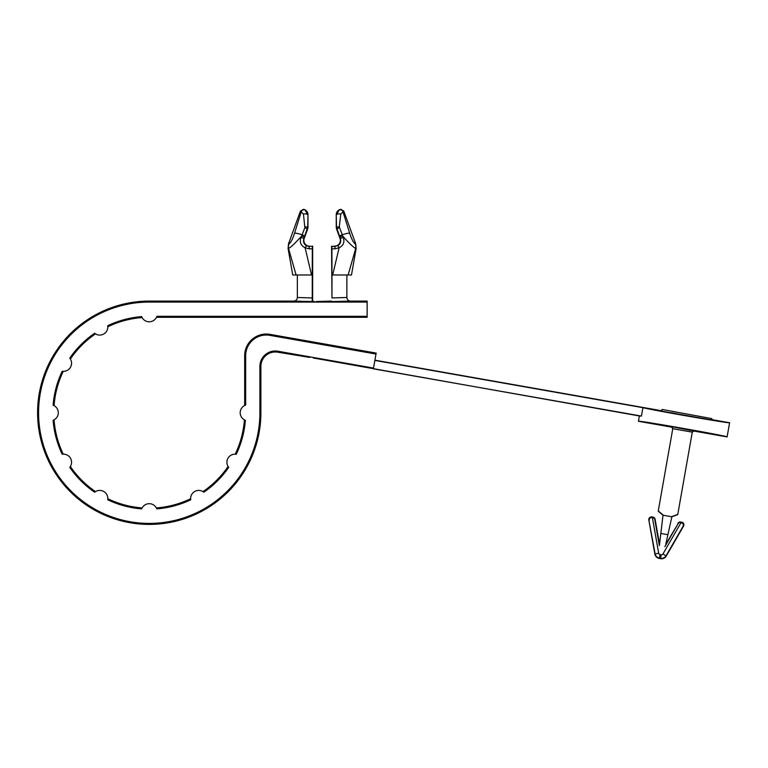 <?xml version="1.0" encoding="UTF-8"?>
<svg xmlns="http://www.w3.org/2000/svg" width="768" height="768" viewBox="0 0 768 768"><rect width="100%" height="100%" fill="white"/><g stroke="black" fill="none" stroke-linecap="round" stroke-linejoin="round"><path stroke-width="1.15" d="M711.658 419.568L729.6 422.726L727.094 436.915C729.418 436.301 636.461 419.904 638.429 421.277L671.232 427.066A1.805 1.805 -80 0 1 672.691 429.149M374.909 360.182L661.853 410.784M277.968 351.235A15.389 15.389 0 0 0 259.901 366.394L260.89 366.394A14.41 14.41 0 0 1 277.795 352.205L277.968 351.235L373.517 368.083L376.157 353.088L270.038 334.378A21.61 21.61 0 0 0 244.675 355.661L244.675 405.485M373.517 368.083L373.382 368.822L641.443 416.083L639.36 415.958L638.429 421.277M259.901 366.394L259.901 412.742A110.669 110.669 0 0 1 149.232 523.411A110.669 110.669 0 0 1 38.573 412.742A110.669 110.669 0 0 1 149.232 302.074L367.133 302.074L367.133 316.32L156.902 316.32A8.102 8.102 0 0 1 141.677 316.618L142.118 317.568A95.443 95.443 0 0 0 107.818 326.755L107.722 325.718A8.102 8.102 0 0 1 94.627 333.274L95.482 333.878A95.443 95.443 0 0 0 70.368 358.992L69.763 358.138A8.102 8.102 0 0 1 62.208 371.232L63.254 371.328A95.443 95.443 0 0 0 54.058 405.629L53.107 405.187A8.102 8.102 0 0 1 53.107 420.307L54.058 419.866A95.443 95.443 0 0 0 63.254 454.166L62.208 454.262A8.102 8.102 0 0 1 69.763 467.357L70.368 466.502A95.443 95.443 0 0 0 95.482 491.606L94.627 492.211A8.102 8.102 0 0 1 107.722 499.776L107.818 498.73A95.443 95.443 0 0 0 142.118 507.926L141.677 508.877A8.102 8.102 0 0 1 156.797 508.877L156.355 507.926A95.443 95.443 0 0 0 190.656 498.73L190.752 499.776A8.102 8.102 0 0 1 203.846 492.211L202.992 491.606A95.443 95.443 0 0 0 228.106 466.502L228.701 467.357A8.102 8.102 0 0 1 236.266 454.262L235.219 454.166A95.443 95.443 0 0 0 244.416 419.866L245.366 420.307A8.102 8.102 0 0 1 245.664 405.082L245.664 355.661A20.63 20.63 0 0 1 269.875 335.347L375.994 354.058M260.89 366.394L260.89 412.742L259.901 412.742M314.448 301.507L312.643 301.45L312.662 246.173L309.206 246.47L306.413 245.741C303.85 244.051 302.986 241.709 303.83 238.714L307.728 227.117L307.978 214.656A5.405 5.405 135 0 0 303.398 209.318L300.442 211.066L301.325 211.555L294.586 233.088C292.627 239.203 290.736 242.813 288.922 243.917A9.005 8.88 86.6 0 0 288.547 248.525L296.093 274.982L312.259 274.982L312.259 297.946L297.35 297.494C297.139 299.683 295.939 300.883 293.75 301.094L149.232 301.094A111.648 111.648 0 0 0 37.584 412.742A111.648 111.648 0 0 0 149.232 524.4A111.648 111.648 0 0 0 260.89 412.742M367.133 302.074L367.133 301.094L350.477 301.094C348.288 300.883 347.088 299.683 346.877 297.494L331.968 297.946L331.968 274.973L348.134 274.982L355.68 248.525A9.005 8.88 -86.6 0 0 355.306 243.917L355.306 243.917C353.501 242.822 351.61 239.213 349.642 233.088L342.902 211.555L343.786 211.066L340.838 209.318A5.405 5.405 45 0 0 336.25 214.656L336.499 227.117L340.397 238.714C341.242 241.709 340.378 244.051 337.814 245.741L331.862 246.47L331.91 248.842L335.021 248.842L335.021 246.47L331.862 246.47M331.968 297.946L331.565 246.173M297.35 297.494L297.35 274.982L311.549 274.982L305.107 247.776L309.206 248.842L309.206 246.47L312.662 246.173M367.133 316.32L367.133 317.299L156.499 317.299M331.565 301.094L316.234 301.517M277.795 352.205L309.706 357.418M313.277 357.984L639.36 415.958M729.6 422.726C731.76 423.984 655.238 410.707 642.931 407.683L641.443 416.083M692.208 432.595A1.805 1.805 -80 0 1 694.291 431.126L727.094 436.915M296.093 274.982L292.752 274.982L288.086 248.525L288.49 243.907M355.738 243.907L356.141 248.544L351.475 274.982L348.134 274.982M346.877 297.494L346.877 274.982L331.939 274.982M335.021 248.842L339.12 247.776C343.45 245.549 344.832 242.131 343.277 237.523L339.264 226.771L336.25 227.155A5.405 5.405 170 0 0 336.576 229.008L340.013 238.435A5.77 5.76 -145 0 1 334.598 246.173M309.629 246.173A5.77 5.76 -35 0 1 304.214 238.435L300.95 237.523C299.386 242.112 300.778 245.53 305.107 247.776L306.413 245.741M288.49 243.917L300.442 211.066L303.456 214.07L304.858 227.702L307.651 229.008L304.214 238.435M304.858 227.702L302.131 234.758A9.005 1.046 17.7 0 0 294.586 233.088C292.627 239.203 290.736 242.813 288.922 243.917L288.922 243.917M339.264 226.771L340.771 214.07L343.786 211.066L355.738 243.917M336.25 227.155L336.25 214.656M307.651 229.008A5.405 5.405 10 0 0 307.978 227.155L304.963 226.771M307.978 214.656L307.978 227.155M309.206 248.842L312.317 248.842L312.259 274.963M331.968 274.963L331.91 248.842M293.75 301.094L312.202 301.555L312.259 297.946M312.317 248.842L312.365 246.47M228.701 467.357A96.422 96.422 0 0 1 203.846 492.211M190.752 499.776A96.422 96.422 0 0 1 156.797 508.877M141.677 508.877A96.422 96.422 0 0 1 107.722 499.776M94.627 492.211A96.422 96.422 0 0 1 69.763 467.357M62.208 454.262A96.422 96.422 0 0 1 53.107 420.307M53.107 405.187A96.422 96.422 0 0 1 62.208 371.232M69.763 358.138A96.422 96.422 0 0 1 94.627 333.274M107.722 325.718A96.422 96.422 0 0 1 141.677 316.618M245.366 420.307A96.422 96.422 0 0 1 236.266 454.262M315.427 316.867L311.827 316.934M332.4 316.934L328.8 316.867M310.522 341.914L314.083 342.605M345.312 363.696L341.674 362.986M337.814 245.741L339.12 247.776L332.678 274.982M374.87 360.422L642.931 407.683M662.026 409.834L661.786 411.158L711.59 419.942L711.821 418.618L662.093 409.45L711.821 418.618M288.547 248.525L288.547 248.525C290.995 247.142 295.373 242.957 301.68 235.958L300.95 237.523M339.84 237.178L342.547 235.958C348.835 242.938 353.213 247.123 355.68 248.525L355.68 248.525M304.8 236.054L302.131 234.758L301.68 235.958L304.387 237.178M339.427 236.054L342.096 234.758A9.005 1.046 -17.7 0 1 349.642 233.088M340.838 209.318L339.072 210.125L336.451 214.858A2.698 0.97 179.6 0 1 337.958 213.994A2.698 0.97 179.6 0 1 340.771 214.07M303.456 214.07A2.698 0.97 -179.6 0 1 306.269 213.994A2.698 0.97 -179.6 0 1 307.776 214.858L305.155 210.125A2.698 2.621 125.7 0 0 301.325 211.555M343.277 237.523L340.013 238.435M339.37 227.702L336.576 229.008M342.902 211.555A2.698 2.621 -125.7 0 0 339.072 210.125M692.275 432.182L692.275 432.182A1.805 1.805 -80 0 1 692.285 432.154A1.805 1.805 -80 0 0 692.275 432.182L677.731 514.646L671.875 516.778L665.77 544.31L678.096 523.718A2.698 2.698 -115 0 1 680.899 522.413L681.053 522.442A2.707 2.698 -25 0 1 681.139 522.451L662.976 553.92A1.805 1.805 65 0 1 661.104 554.794L660.125 554.611A1.805 1.805 135 0 1 658.666 553.152L652.358 517.382A2.707 2.698 -135 0 1 652.445 517.392L651.974 516.931A2.707 2.698 -135 0 0 648.845 520.061L655.114 553.776C655.661 556.157 657.12 557.616 659.501 558.163L660.48 558.336C662.899 558.634 664.771 557.76 666.096 555.715L683.021 526.406C683.875 524.87 683.251 523.555 681.139 522.451M659.328 543.168L655.114 519.283A2.698 2.698 -45 0 0 652.925 517.094L652.598 517.421A2.698 2.698 -45 0 1 654.787 519.61L659.376 545.654L663.005 515.213L658.224 511.2L672.768 428.746A1.805 1.805 -80 0 0 672.778 428.707L671.309 426.624L694.291 431.126M652.925 517.094L651.974 516.931M658.666 553.152L654.845 554.054L648.845 520.061M654.845 554.054A5.405 5.405 135 0 0 659.222 558.432L660.643 558.682A5.405 5.405 65 0 0 666.259 556.061L683.52 526.166A2.707 2.698 -25 0 0 681.648 522.163M680.707 521.99A2.698 2.698 -115 0 0 677.894 523.306M677.779 514.406L671.462 516.71L663.418 515.29L658.272 510.97M659.376 545.654L663.005 515.213M665.77 544.31L671.875 516.778M664.867 546.614L678.096 523.718M660.979 533.472L667.526 534.624M652.358 517.382C649.997 517.69 648.96 518.707 649.238 520.445M672.778 428.707L692.285 432.154L694.368 430.685M671.664 411.331L676.906 412.253M244.675 355.661L245.664 355.661M149.232 302.074L149.232 301.094M332.035 301.555L350.477 301.094M269.875 335.347L270.038 334.378M666.259 556.061L662.976 553.92M683.021 526.406L683.52 526.166M659.222 558.432L660.125 554.611M661.104 554.794L660.643 558.682"/></g></svg>
